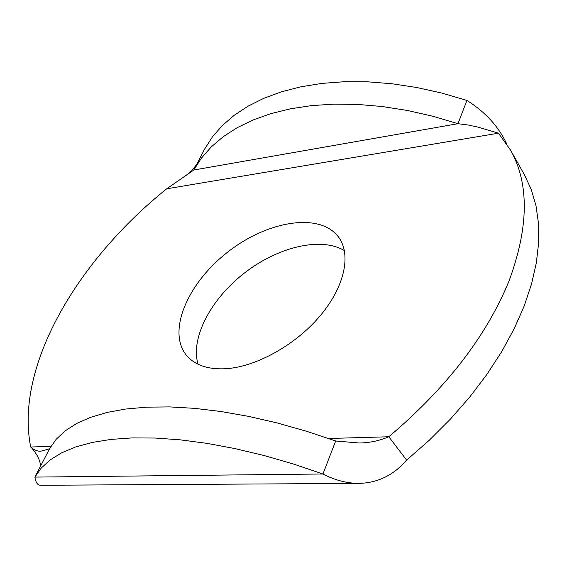 <?xml version="1.0" encoding="UTF-8"?>
<svg xmlns="http://www.w3.org/2000/svg" width="567" height="567" viewBox="0 0 567 567"><rect width="100%" height="100%" fill="white"/><g stroke="black" fill="none" stroke-linecap="round" stroke-linejoin="round"><path stroke-width="0.85" d="M40.583 466.095C40.172 460.333 37.146 454.231 31.511 447.788L30.703 447.002C33.977 449.936 37.28 451.353 40.597 451.254L49.542 448.773L34.892 477.095C35.678 482.347 37.465 485.076 40.257 485.281L40.576 485.274M322.956 473.991L335.678 440.991L359.195 443.004C369.471 442.87 379.344 440.786 388.806 436.767L406.638 460.106C393.441 475.373 377.303 483.141 358.209 483.396C346.26 483.176 334.516 480.043 322.956 473.991L293.224 463.948L263.683 455.436L234.738 448.54L206.757 443.323L180.093 439.829L155.046 438.036L131.877 437.922L110.813 439.432L92.01 442.48L75.602 446.98L61.661 452.813L50.236 459.858L41.32 467.995L34.892 477.095L322.956 473.991M50.91 446.42L30.703 447.002C14.522 366.268 77.615 260.21 166.691 188.811L193.801 170.015L457.959 123.698L466.924 100.444L441.92 93.101L416.844 87.524L392.01 83.76L367.728 81.825L344.282 81.719L321.95 83.392L300.964 86.772L281.523 91.783L263.804 98.311L247.935 106.235L234.029 115.42L222.151 125.718L212.349 136.994L204.623 149.1L193.801 170.015L201.469 158.051L211.243 146.924L223.114 136.782L237.049 127.766L252.967 120.013L270.778 113.662L290.347 108.829L311.489 105.618L334.013 104.13L357.671 104.42L382.193 106.525L407.297 110.459L432.656 116.2L457.959 123.698L468.243 125.016L478.094 127.143L498.464 133.195L510.583 150.177C529.387 183.715 528.834 227.417 508.918 281.282C486.273 336.351 446.236 388.182 388.806 436.767L328.605 438.489M225.921 368.72C208.252 369.641 195.225 365.311 186.834 355.743C166.492 331.908 187.599 282.912 228.069 251.826C268.212 220.322 320.915 212.023 338.96 237.637C351.427 255.178 344.417 287.271 319.823 316.216C295.294 345.154 256.178 366.806 225.921 368.72M510.583 150.177L524.44 174.806L531.272 189.534L536.006 205.814L538.508 223.561L538.65 242.633L536.339 262.89L531.506 284.131L524.121 306.166L514.184 328.732L501.738 351.59L486.876 374.454L469.738 397.028L450.496 419.02L429.375 440.141L406.638 460.106M344.403 250.6C320.887 236.503 277.936 246.928 244.483 272.975C210.959 298.922 190.214 337.953 198.046 364.227M466.924 100.444C485.288 112.018 498.492 126.406 506.537 143.6M335.678 440.991L306.357 431.203L277.199 422.968L248.601 416.384L220.932 411.5L194.531 408.346L169.696 406.908L146.69 407.156L125.739 409.034L107 412.45L90.607 417.305L76.637 423.492L65.141 430.885L56.119 439.361L49.542 448.773M498.464 133.195L166.691 188.811M358.209 483.396L40.257 485.281M198.507 160.929C197.167 164.416 193.51 168.881 187.542 174.31"/></g></svg>

